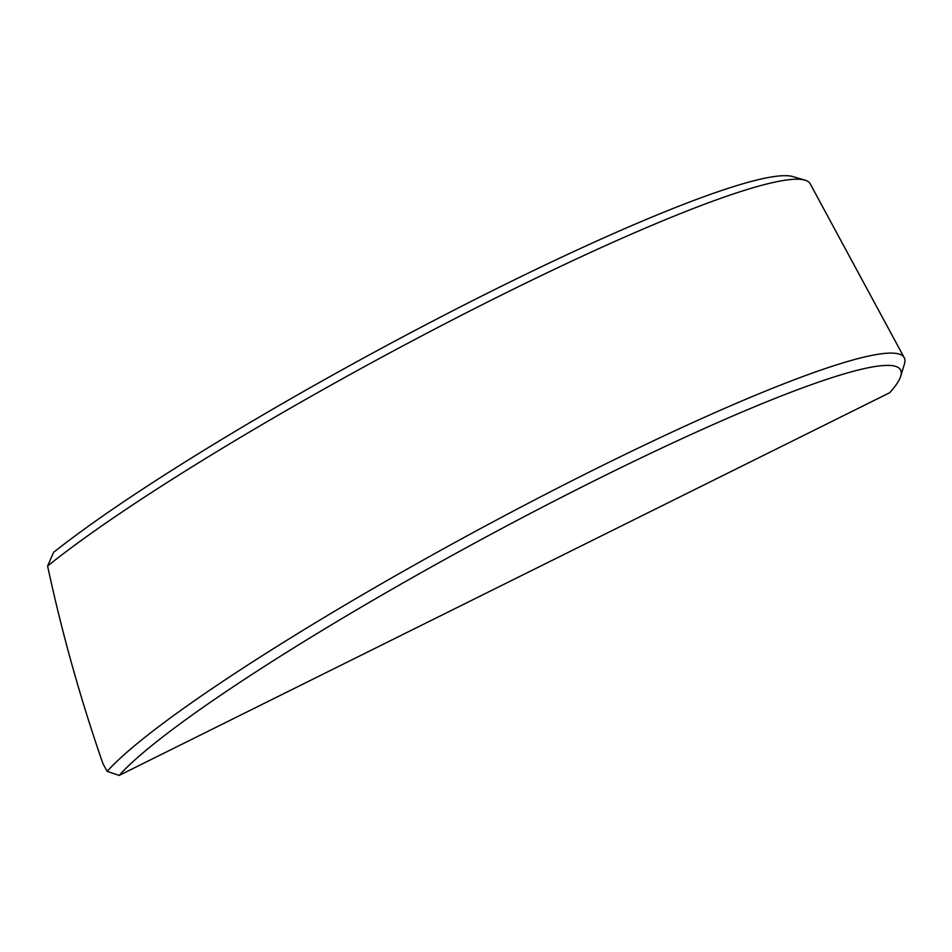 <?xml version="1.0" encoding="UTF-8"?>
<svg xmlns="http://www.w3.org/2000/svg" width="952" height="952" viewBox="0 0 952 952"><rect width="100%" height="100%" fill="white"/><g stroke="black" fill="none" stroke-linecap="round" stroke-linejoin="round"><path stroke-width="1.43" d="M119.155 775.416L889.715 392.712A450.296 50.194 151.6 0 0 900.711 376.195A450.296 50.194 151.6 0 0 562.549 496.801A450.296 50.194 151.6 0 0 119.155 775.416L107.136 771.358A459.34 51.206 -28.4 0 1 536.857 498.777A459.34 51.206 -28.4 0 1 904.221 357.678A459.34 51.206 -28.4 0 1 904.4 364.116L900.711 376.195M904.221 357.678L810.188 183.784A459.34 51.206 151.6 0 0 804.916 180.118A459.34 51.206 151.6 0 0 468.658 311.59A459.34 51.206 151.6 0 0 47.6 566.047C61.928 632.783 80.349 698.589 102.864 763.444L107.136 771.358M47.6 566.047L53.55 552.386A450.296 50.194 -28.4 0 1 466.456 303.783A450.296 50.194 -28.4 0 1 792.79 176.584L804.916 180.118"/></g></svg>
